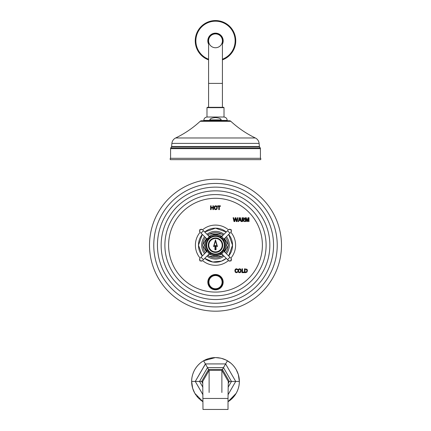 <?xml version="1.0" encoding="UTF-8"?>
<svg xmlns="http://www.w3.org/2000/svg" width="431" height="431" viewBox="0 0 431 431"><rect width="100%" height="100%" fill="white"/><g stroke="black" fill="none" stroke-linecap="round" stroke-linejoin="round"><path stroke-width="0.65" d="M228.031 394.737L235.725 381.435L225.612 363.92L227.423 360.785C230.86 362.703 233.769 365.612 236.15 369.512C238.338 373.526 239.404 377.502 239.345 381.435C239.404 385.368 238.338 389.344 236.15 393.358L228.015 401.73L234.534 395.798M228.128 387.216L231.469 381.435L239.345 381.435L238.338 374.582M235.676 381.349L225.661 364.006M225.515 363.92L205.485 363.92L225.612 363.92L221.884 370.374L209.116 370.374L202.726 381.435L202.985 409.45L228.015 409.45L228.015 398.465L202.985 398.465M228.031 394.78L235.676 381.521M229.039 361.808A23.845 23.845 0 0 0 228.57 361.49A23.845 23.845 0 0 0 228.225 361.275M232.185 364.4A23.845 23.845 0 0 0 231.42 363.683M230.639 363.015A23.845 23.845 0 0 0 229.842 362.385M235.579 368.575A23.845 23.845 0 0 0 234.97 367.67M234.319 366.797A23.845 23.845 0 0 0 233.64 365.957M238.16 374.022A23.845 23.845 0 0 0 237.589 372.454A23.845 23.845 0 0 1 238.305 374.48A23.845 23.845 0 0 0 238.16 374.022M237.567 372.406A23.845 23.845 0 0 0 237.233 371.635A23.845 23.845 0 0 1 237.567 372.406M237.152 371.457A23.845 23.845 0 0 0 236.673 370.477A23.845 23.845 0 0 1 237.152 371.457M239.307 380.088A23.845 23.845 0 0 0 239.264 379.522A23.845 23.845 0 0 1 239.307 380.088A23.845 23.845 0 0 1 239.324 380.492A23.845 23.845 0 0 0 239.307 380.088M239.264 379.501A23.845 23.845 0 0 0 239.167 378.537A23.845 23.845 0 0 1 239.264 379.501M239.162 378.488A23.845 23.845 0 0 0 239.027 377.561A23.845 23.845 0 0 1 239.162 378.488M239.022 377.534A23.845 23.845 0 0 0 238.839 376.549A23.845 23.845 0 0 1 239.022 377.534M238.833 376.522A23.845 23.845 0 0 0 238.591 375.503A23.845 23.845 0 0 1 238.833 376.522M238.58 375.444A23.845 23.845 0 0 0 238.327 374.55A23.845 23.845 0 0 1 238.58 375.444M238.316 374.517L236.231 369.658M235.773 368.888L234.922 367.611M234.356 366.846L232.902 365.138M232.444 364.658L231.312 363.592M230.65 363.026L226.329 360.192M234.771 395.475L236.053 393.519M236.484 392.754L237.185 391.343M237.567 390.47L238.074 389.112M238.305 388.39A23.845 23.845 0 0 0 238.591 387.367A23.845 23.845 0 0 1 238.305 388.39L238.871 386.149M239.022 385.336A23.845 23.845 0 0 0 239.167 384.333A23.845 23.845 0 0 1 239.022 385.336L239.221 383.854M239.248 383.536L239.345 381.435M225.979 360.02L221.421 358.339M219.832 357.989A23.845 23.845 0 0 1 220.882 358.209L215.645 357.59M215.29 357.595L203.577 360.785L201.789 361.927M201.552 362.099L200.345 363.026M199.72 363.559L198.066 365.17A23.845 23.845 0 0 1 198.788 364.432M197.576 365.709L196.644 366.84M196.078 367.605L195.205 368.914M194.516 370.116L193.815 371.527M193.433 372.4L192.926 373.758M192.409 375.503A23.845 23.845 0 0 1 192.695 374.48L192.129 376.721M191.833 378.537A23.845 23.845 0 0 1 191.978 377.534L191.779 379.016M191.752 379.334L191.655 381.435L192.662 388.288M192.684 388.353L194.769 393.207M195.227 393.982L196.078 395.259M196.644 396.024L198.098 397.732M198.562 398.217L199.688 399.278M200.35 399.844L202.985 401.73L194.85 393.358C192.662 389.344 191.596 385.368 191.655 381.435C191.596 377.497 192.662 373.526 194.85 369.512C197.231 365.612 200.14 362.703 203.577 360.785L209.116 370.374L209.116 392.496M239.264 383.342A23.845 23.845 0 0 0 239.324 382.378A23.845 23.845 0 0 1 239.264 383.342M238.602 387.334A23.845 23.845 0 0 0 238.833 386.348A23.845 23.845 0 0 1 238.602 387.334M236.673 392.393A23.845 23.845 0 0 0 237.152 391.413A23.845 23.845 0 0 1 236.673 392.393M237.589 390.416A23.845 23.845 0 0 0 237.971 389.403A23.845 23.845 0 0 1 237.589 390.416M233.047 397.576A23.845 23.845 0 0 0 233.494 397.075M233.64 396.908A23.845 23.845 0 0 0 234.319 396.073M234.491 395.847A23.845 23.845 0 0 0 234.739 395.523M234.97 395.2A23.845 23.845 0 0 0 235.579 394.29M229.039 401.062A23.845 23.845 0 0 0 229.044 401.056A23.845 23.845 0 0 0 229.842 400.48M230.057 400.318A23.845 23.845 0 0 0 230.402 400.049M230.639 399.855A23.845 23.845 0 0 0 231.42 399.181M231.603 399.014A23.845 23.845 0 0 0 232.013 398.637M232.185 398.47A23.845 23.845 0 0 0 232.923 397.711M228.231 401.595A23.845 23.845 0 0 0 229.017 401.072M201.961 401.062A23.845 23.845 0 0 0 202.775 401.595M198.815 398.47A23.845 23.845 0 0 0 199.58 399.187M200.361 399.855A23.845 23.845 0 0 0 201.158 400.48M195.421 394.29A23.845 23.845 0 0 0 196.03 395.2M196.681 396.073A23.845 23.845 0 0 0 197.36 396.913M192.695 388.385A23.845 23.845 0 0 0 193.411 390.416M193.433 390.464A23.845 23.845 0 0 0 193.767 391.235M193.848 391.413A23.845 23.845 0 0 0 194.327 392.393M191.736 383.369A23.845 23.845 0 0 0 191.833 384.333M191.838 384.382A23.845 23.845 0 0 0 191.973 385.309M191.978 385.336A23.845 23.845 0 0 0 192.161 386.321M192.167 386.348A23.845 23.845 0 0 0 192.409 387.367M192.42 387.426A23.845 23.845 0 0 0 192.673 388.315M191.676 382.378A23.845 23.845 0 0 0 191.736 383.342M191.736 379.522A23.845 23.845 0 0 0 191.676 380.492M192.398 375.536A23.845 23.845 0 0 0 192.167 376.522M194.327 370.477A23.845 23.845 0 0 0 193.848 371.457M193.411 372.454A23.845 23.845 0 0 0 193.029 373.467M197.36 365.962A23.845 23.845 0 0 0 196.681 366.797M196.03 367.67A23.845 23.845 0 0 0 195.421 368.58M201.158 362.39A23.845 23.845 0 0 0 200.361 363.015M199.58 363.683A23.845 23.845 0 0 0 198.815 364.4M202.775 361.275A23.845 23.845 0 0 0 201.961 361.808M206.174 359.492A23.845 23.845 0 0 0 205.28 359.89A23.845 23.845 0 0 0 205.269 359.896M205.248 359.907A23.845 23.845 0 0 0 204.402 360.332M210.921 358.037A23.845 23.845 0 0 0 210.317 358.161M210.118 358.209A23.845 23.845 0 0 0 209.089 358.468M208.863 358.533A23.845 23.845 0 0 0 208.313 358.7M208.087 358.775A23.845 23.845 0 0 0 207.117 359.115M206.848 359.217A23.845 23.845 0 0 0 206.411 359.389M214.406 357.617A23.845 23.845 0 0 0 213.313 357.692M212.941 357.73A23.845 23.845 0 0 0 212.51 357.778M212.235 357.816A23.845 23.845 0 0 0 211.168 357.989M218.765 357.816A23.845 23.845 0 0 0 217.687 357.692M216.572 357.617A23.845 23.845 0 0 0 215.5 357.59C220.069 357.703 224.045 358.764 227.423 360.785M225.731 359.896A23.845 23.845 0 0 0 225.72 359.89A23.845 23.845 0 0 0 224.826 359.492M223.883 359.115A23.845 23.845 0 0 0 221.911 358.468M205.485 363.92L195.275 381.435L191.655 381.435M203.577 360.785C206.955 358.764 210.931 357.703 215.5 357.59M202.969 394.78L195.275 381.435L199.531 381.435L207.516 367.605L223.484 367.605L231.469 381.435L228.274 381.435L221.884 370.374L221.884 392.496M195.324 381.521L202.969 394.737M205.339 364.006L195.324 381.349M202.872 387.216L199.531 381.435L202.726 381.435M228.274 381.435L228.015 398.465M170.579 159.653L260.421 159.653M260.76 159.653L170.24 159.653L170.24 158.312L260.76 158.312L260.76 159.653M170.579 148.641L170.579 158.312L260.421 158.312L260.421 148.641A1.341 1.341 90 0 0 260.222 147.93L259.5 146.772L171.5 146.772L170.778 147.93A1.341 1.341 -90 0 0 170.579 148.641L260.421 148.641M259.5 146.772A0.668 0.668 0 0 1 259.403 146.481L171.597 146.481A0.668 0.668 0 0 1 171.5 146.772M171.597 146.481L171.888 143.388L259.112 143.388L259.403 146.481M201.541 120.766L229.459 120.766L227.207 120.766L227.207 120.416L203.793 120.416L203.793 120.766L201.541 120.766A2.01 2.01 0 0 0 200.178 121.3A100.574 100.574 0 0 1 175.654 137.979A6.707 6.707 0 0 0 171.888 143.388M175.654 137.979L255.346 137.979A6.707 6.707 0 0 1 259.112 143.388M255.346 137.979A100.574 100.574 0 0 1 230.822 121.3A2.01 2.01 0 0 0 229.459 120.766M221.141 119.915L209.859 119.915C209.94 118.665 211.82 117.895 215.5 117.604C219.19 117.9 221.071 118.67 221.141 119.915L221.108 119.823M224.018 117.016L206.982 117.016L206.982 107.653L224.018 107.653L224.018 117.016C225.973 117.313 227.035 118.45 227.207 120.416M224.018 107.653L223.673 107.314L207.327 107.314L206.982 107.653M208.582 107.314L208.582 83.398L222.418 83.398L222.418 40.826A6.918 6.918 0 0 0 215.5 33.904A6.918 6.918 0 0 0 208.582 40.826A6.918 6.918 0 0 0 215.5 47.744A6.918 6.918 0 0 0 222.418 40.826A6.918 6.918 0 0 0 215.5 33.904A6.918 6.918 0 0 0 208.582 40.826L208.582 40.826A6.918 6.918 0 0 1 215.5 33.904M208.582 42.453A7.106 7.106 0 0 1 215.5 33.715A7.106 7.106 0 0 1 222.418 42.453M222.418 59.871A20.268 20.268 0 0 0 215.5 20.559A20.268 20.268 0 0 0 208.582 59.871M209.03 236.312L210.791 236.948L209.083 236.366A2.042 2.042 -170.4 0 0 210.791 236.948L209.094 236.377L203.254 230.537L209.105 236.387A1.95 1.886 -170.5 0 0 210.775 236.958M221.895 253.994L227.746 259.845L221.895 253.994A1.95 1.886 9.5 0 0 220.225 253.423L221.911 254.01L222.687 252.377L224.309 251.591L230.273 257.555M207.257 249.899L206.675 251.607A2.042 2.042 99.6 0 0 207.257 249.899L206.675 251.607L200.846 257.436L206.697 251.585A1.95 1.886 99.5 0 0 207.268 249.915M206.697 251.585L208.313 252.377L209.1 253.999A1.983 1.934 170.5 0 1 210.781 253.428L209.083 254.015A2.042 2.042 -9.6 0 1 210.791 253.433L209.062 254.037M203.136 230.418L203.254 230.537A1.702 0.296 135 0 1 202.258 231.948A1.702 0.296 -45 0 1 200.846 232.945L206.675 238.774A2.042 2.042 80.4 0 1 207.257 240.482L206.638 238.736L207.257 240.482A1.983 1.934 -99.5 0 0 206.691 238.79L200.727 232.826M200.065 232.164L199.844 231.943L200.065 232.164A1.702 1.643 -45 0 1 200.108 229.798A1.702 1.643 135 0 1 202.473 229.755M209.105 236.387L208.313 238.004L206.691 238.79M224.303 238.796L230.154 232.945L224.303 238.796A1.95 1.886 -80.5 0 0 223.732 240.466L224.325 238.774A2.042 2.042 -80.4 0 0 223.743 240.482L224.325 238.774L222.687 238.004L221.9 236.382A1.983 1.934 -9.5 0 1 220.219 236.953L221.917 236.366A2.042 2.042 170.4 0 1 220.209 236.948L221.922 236.36M230.935 258.217L231.156 258.438L230.935 258.217A1.702 1.643 135 0 1 230.892 260.583A1.702 1.643 -45 0 1 228.527 260.626L227.746 259.845A1.702 0.296 -45 0 1 228.742 258.433A1.702 0.296 135 0 1 230.154 257.436M224.325 251.607L224.325 251.607A2.042 2.042 -99.6 0 1 223.743 249.899L224.325 251.607M224.217 251.494L224.314 251.596A1.983 1.934 80.5 0 1 223.737 249.91L224.362 251.645L223.743 249.899M227.864 259.963L228.527 260.626M221.917 254.015A2.042 2.042 9.6 0 0 220.209 253.433L221.922 254.021L220.209 253.433M221.798 236.474L227.864 230.418M230.273 232.826L230.154 232.945A1.702 0.296 -135 0 1 228.742 231.948A1.702 0.296 45 0 1 227.746 230.537M230.935 232.164L231.156 231.943L230.935 232.164A1.702 1.643 -135 0 0 230.892 229.798A1.702 1.643 45 0 0 228.527 229.755M221.733 251.424A8.814 8.814 0 0 1 209.267 251.424A8.814 8.814 0 0 1 209.267 238.957A8.814 8.814 0 0 1 221.733 238.957A8.814 8.814 0 0 1 221.733 251.424M222.687 252.377L222.218 251.898A9.493 9.493 0 0 1 208.787 251.903A9.493 9.493 0 0 1 208.787 238.478A9.493 9.493 0 0 1 222.213 238.478A9.493 9.493 0 0 1 222.213 251.903A9.493 9.493 0 0 0 222.213 238.478A9.493 9.493 0 0 0 208.787 238.478L208.313 238.004M220.408 250.099A6.939 6.939 0 0 1 210.592 250.099A6.939 6.939 0 0 1 210.592 240.282A6.939 6.939 0 0 1 220.408 240.282A6.939 6.939 0 0 1 220.408 250.099M215.5 238.381A6.81 6.81 0 0 0 208.69 245.191A6.81 6.81 0 0 0 215.5 252A6.81 6.81 0 0 0 222.31 245.191A6.81 6.81 0 0 0 215.5 238.381A6.81 6.81 0 0 0 208.69 245.191A6.81 6.81 0 0 0 215.5 252A6.81 6.81 0 0 0 222.31 245.191A6.81 6.81 0 0 0 215.5 238.381M215.5 249.791L214.945 249.791L214.945 245.956L213.539 246.554L215.5 239.911L217.461 246.554L216.055 245.956L216.055 249.791L215.5 249.791M215.786 249.522L215.786 245.557L217.046 246.09L215.5 240.854L213.954 246.09L215.214 245.557L215.214 249.522L215.786 249.522L215.786 245.557L217.046 246.09L215.5 240.854M215.5 239.911L217.461 246.554M213.954 246.09L215.214 245.557L215.214 249.522M200.727 257.555L200.846 257.436A1.702 0.296 45 0 1 202.258 258.433A1.702 0.296 -135 0 1 203.254 259.845L203.136 259.963M209.202 253.907L203.254 259.845M202.473 260.626L202.252 260.847L202.473 260.626A1.702 1.643 -135 0 1 200.108 260.583A1.702 1.643 45 0 1 200.065 258.217M222.574 255.303L221.954 256.37L209.046 256.37L208.426 255.303M227.212 243.116L224.567 238.532L228.408 245.191L224.567 251.849M206.433 251.849L202.592 245.191L206.433 238.532M202.893 245.713L202.904 245.735A12.618 12.618 0 0 0 205.452 252.83M203.206 246.263L203.982 247.604M208.728 255.825L208.744 255.847A12.618 12.618 0 0 1 207.861 255.238M222.272 255.825L222.256 255.847A12.618 12.618 0 0 0 223.139 255.238M225.548 252.83A12.618 12.618 0 0 0 228.107 245.713L228.096 245.735M209.676 256.37L209.649 256.37A12.618 12.618 0 0 0 221.351 256.37L221.324 256.37M202.904 244.646L202.893 244.668A12.618 12.618 0 0 1 205.452 237.551M207.861 235.143A12.618 12.618 0 0 1 208.744 234.534L208.744 234.534M209.676 234.011L209.649 234.011A12.618 12.618 0 0 1 221.351 234.011L221.324 234.011M222.272 234.556L222.256 234.534A12.618 12.618 0 0 1 223.139 235.143M225.548 237.551A12.618 12.618 0 0 1 228.107 244.668L228.096 244.646M203.206 244.118L203.982 242.777M222.574 235.078L221.954 234.011L209.046 234.011L208.426 235.078M220.72 234.011L220.133 234.011M219.557 234.011L211.443 234.011M210.867 234.011L210.28 234.011M227.794 244.118L227.498 243.612M227.794 246.263L226.932 247.75M210.28 256.37L210.867 256.37M211.443 256.37L219.557 256.37M220.133 256.37L220.72 256.37M198.47 245.191A17.03 17.03 0 0 0 202.311 255.971L198.47 245.191A17.03 17.03 0 0 1 202.311 234.416L198.47 245.191M204.72 258.379A17.03 17.03 0 0 0 226.28 258.379L221.518 261.121L212.752 262L204.72 258.379M228.689 255.971A17.03 17.03 0 0 0 232.53 245.191L228.689 255.971M204.72 232.002A17.03 17.03 0 0 1 226.28 232.002L215.5 228.161L204.72 232.002M228.689 234.416A17.03 17.03 0 0 1 232.53 245.191L228.689 234.41M200.135 258.147A20.095 20.095 0 0 1 200.135 232.234M202.543 229.825A20.095 20.095 0 0 1 228.457 229.825M230.865 232.234A20.095 20.095 0 0 1 230.865 258.147M211.136 209.638L210.581 209.638L210.581 205.808L211.136 205.808L211.136 207.424L212.887 207.424L212.887 205.808L213.442 205.808L213.442 209.638L212.887 209.638L212.887 207.984L211.136 207.984L211.136 209.638M215.737 209.719L216.922 209.18L217.337 207.645L216.944 206.201L215.737 205.732L214.552 206.228L214.132 207.645L214.552 209.18L215.737 209.719M219.32 209.638L218.765 209.638L218.765 206.368L217.687 206.368L217.687 205.808L220.403 205.808L220.403 206.368L219.32 206.368L219.32 209.638M234.793 221.561L234.028 221.561L233.096 217.73L233.677 217.73L234.421 221.092L235.197 217.73L235.962 217.73L236.743 221.092L237.481 217.73L238.063 217.73L237.136 221.561L236.366 221.561L235.579 218.485L234.793 221.561M238.742 221.561L238.192 221.561L239.41 217.73L240.342 217.73L241.559 221.561L240.999 221.561L240.681 220.483L239.054 220.483L238.742 221.561M242.621 221.561L242.066 221.561L242.066 217.73L244.334 217.994L244.625 218.738L244.318 219.627L243.44 219.923L244.625 221.561L243.984 221.561L242.621 219.632L242.621 221.561M245.842 221.561L245.842 218.118L246.839 221.561L247.453 221.561L248.418 218.118L248.445 221.561L248.999 221.561L248.999 217.73L247.981 217.73L247.178 220.807L246.311 217.73L245.287 217.73L245.287 221.561L245.842 221.561M237.556 272.214L237.556 271.578L236.436 272.23L235.682 271.837L235.412 270.711L235.682 269.671L236.436 269.305L237.556 269.962L237.556 269.203L236.409 268.745L235.261 269.24L234.857 270.657L235.261 272.193L236.409 272.731L237.556 272.214M239.598 272.731L240.784 272.193L241.198 270.657L240.805 269.213L239.598 268.745L238.413 269.24L237.998 270.657L238.413 272.193L239.598 272.731M241.953 272.651L243.951 272.651L243.951 272.09L242.508 272.09L242.508 268.82L241.953 268.82L241.953 272.651M245.681 272.651L244.479 272.651L244.479 268.82L247.055 269.273L247.437 270.663L246.963 272.117L245.681 272.651M228.457 260.556A20.095 20.095 0 0 1 202.543 260.556M281.491 245.191A65.991 65.991 0 0 0 215.5 179.199A65.991 65.991 0 0 0 149.509 245.191A65.991 65.991 0 0 0 215.5 311.182A65.991 65.991 0 0 0 281.491 245.191M215.71 206.287L216.54 206.621L216.782 207.758M216.771 207.995L216.723 208.302M216.782 207.58L216.513 208.825L215.737 209.218L214.961 208.825L214.686 207.699L214.977 206.632M214.735 208.254L214.961 206.654L215.737 206.287L216.54 206.621L216.782 207.699M239.862 218.129L240.514 219.923L239.227 219.923L239.862 218.129M243.881 219.363L242.621 219.524L242.621 218.291L243.908 218.431L243.881 219.363L243.267 219.524L243.881 219.363L243.908 218.431L244.07 218.835M243.461 218.291L243.908 218.431M237.098 269.477L237.556 269.962L236.436 269.305L237.098 269.477M235.692 271.859L235.412 270.792M237.556 271.578L236.409 272.23M239.571 269.305L240.401 269.634L240.643 270.77M240.633 271.007L240.59 271.315M240.643 270.593L240.374 271.837L239.598 272.23L238.822 271.837L238.548 270.711L238.839 269.65M238.596 271.266L238.822 269.671L239.598 269.305L240.401 269.634L240.643 270.711M245.708 272.155L245.034 272.155L245.034 269.38L245.912 269.38M245.88 269.38L246.629 269.72L246.882 270.716L246.559 271.767L245.681 272.155M207.834 282.149A7.666 7.666 0 0 1 215.5 274.482A7.666 7.666 0 0 1 223.166 282.149A7.666 7.666 0 0 1 215.5 289.81A7.666 7.666 0 0 1 207.834 282.149A7.666 7.666 0 0 0 215.5 289.81A7.666 7.666 0 0 0 223.166 282.149A7.666 7.666 0 0 0 215.5 274.482A7.666 7.666 0 0 0 207.834 282.149M228.214 383.38L229.335 381.435L222.418 369.453L208.582 369.453L201.665 381.435L202.785 383.38M170.778 147.93L260.222 147.93M200.178 121.3L230.822 121.3M222.418 44.145A7.672 7.672 0 0 0 215.5 33.149A7.672 7.672 0 0 0 208.582 44.145M222.418 59.209A19.643 19.643 0 0 0 215.5 21.184A19.643 19.643 0 0 0 208.582 59.209M208.313 252.377L208.793 251.909M222.687 238.004L222.207 238.472M222.213 251.903A9.493 9.493 0 0 1 208.787 251.903A9.493 9.493 0 0 1 208.787 238.478M220.618 250.309A7.235 7.235 0 0 0 220.618 240.072A7.235 7.235 0 0 0 210.382 240.072A7.235 7.235 0 0 0 210.382 250.309A7.235 7.235 0 0 0 220.618 250.309M215.5 238.499A6.691 6.691 0 0 0 208.809 245.191A6.691 6.691 0 0 0 215.5 251.882A6.691 6.691 0 0 0 222.191 245.191A6.691 6.691 0 0 0 215.5 238.499M224.039 251.246A10.468 10.468 0 0 0 224.039 239.135M221.561 236.657A10.468 10.468 0 0 0 221.556 236.651A10.468 10.468 0 0 0 209.444 236.651M206.961 239.135A10.468 10.468 0 0 0 206.961 251.246M221.561 253.724A10.468 10.468 0 0 1 221.556 253.73A10.468 10.468 0 0 1 209.444 253.73M204.58 236.678A13.846 13.846 0 0 0 204.58 253.703M206.988 256.111A13.846 13.846 0 0 0 224.012 256.111M226.42 253.703A13.846 13.846 0 0 0 226.42 236.678M206.988 234.27A13.846 13.846 0 0 1 224.012 234.27M262.393 245.191A46.893 46.893 0 0 0 215.5 198.298A46.893 46.893 0 0 0 168.607 245.191A46.893 46.893 0 0 0 215.5 292.083A46.893 46.893 0 0 0 262.393 245.191M266.11 245.191A50.61 50.61 0 0 0 215.5 194.58A50.61 50.61 0 0 0 164.89 245.191A50.61 50.61 0 0 0 215.5 295.801A50.61 50.61 0 0 0 266.11 245.191M269.854 245.191A54.354 54.354 0 0 1 215.5 299.545A54.354 54.354 0 0 1 161.146 245.191A54.354 54.354 0 0 1 215.5 190.836A54.354 54.354 0 0 1 269.854 245.191M273.556 245.191A58.056 58.056 0 0 0 215.5 187.135A58.056 58.056 0 0 0 157.444 245.191A58.056 58.056 0 0 0 215.5 303.252A58.056 58.056 0 0 0 273.556 245.191M277.235 245.191A61.735 61.735 0 0 1 215.5 306.926A61.735 61.735 0 0 1 153.765 245.191A61.735 61.735 0 0 1 215.5 183.455A61.735 61.735 0 0 1 277.235 245.191M207.85 282.149A7.65 7.65 0 0 1 215.5 274.499A7.65 7.65 0 0 1 223.15 282.149A7.65 7.65 0 0 1 215.5 289.799A7.65 7.65 0 0 1 207.85 282.149M208.388 282.149A7.111 7.111 0 0 0 215.5 289.26A7.111 7.111 0 0 0 222.611 282.149A7.111 7.111 0 0 0 215.5 275.032A7.111 7.111 0 0 0 208.388 282.149M208.9 282.149A6.6 6.6 0 0 1 215.5 275.549A6.6 6.6 0 0 1 222.1 282.149A6.6 6.6 0 0 1 215.5 288.748A6.6 6.6 0 0 1 208.9 282.149M203.793 120.416C203.965 118.45 205.027 117.313 206.982 117.016M222.418 83.398L222.418 107.314M208.582 83.398L208.582 40.826M210.527 253.417L209.046 254.053M209.067 254.031L210.791 253.433M206.686 238.785L207.257 240.482M202.252 229.534L199.844 229.534L199.844 231.943M210.021 237.438L206.853 238.968M228.748 260.847L231.156 260.847L231.156 258.438M224.325 238.774L223.743 240.482L224.325 238.774M221.949 236.333L220.209 236.948L221.933 236.35M231.156 231.943L231.156 229.534L228.748 229.534M202.252 260.847L199.844 260.847L199.844 258.438M206.541 238.645L204.407 245.191L206.541 251.742M208.954 254.15L215.5 256.283L222.046 254.15M224.459 251.742L226.593 245.191L224.459 238.645M208.954 236.231L215.5 234.098L222.046 236.231"/></g></svg>

